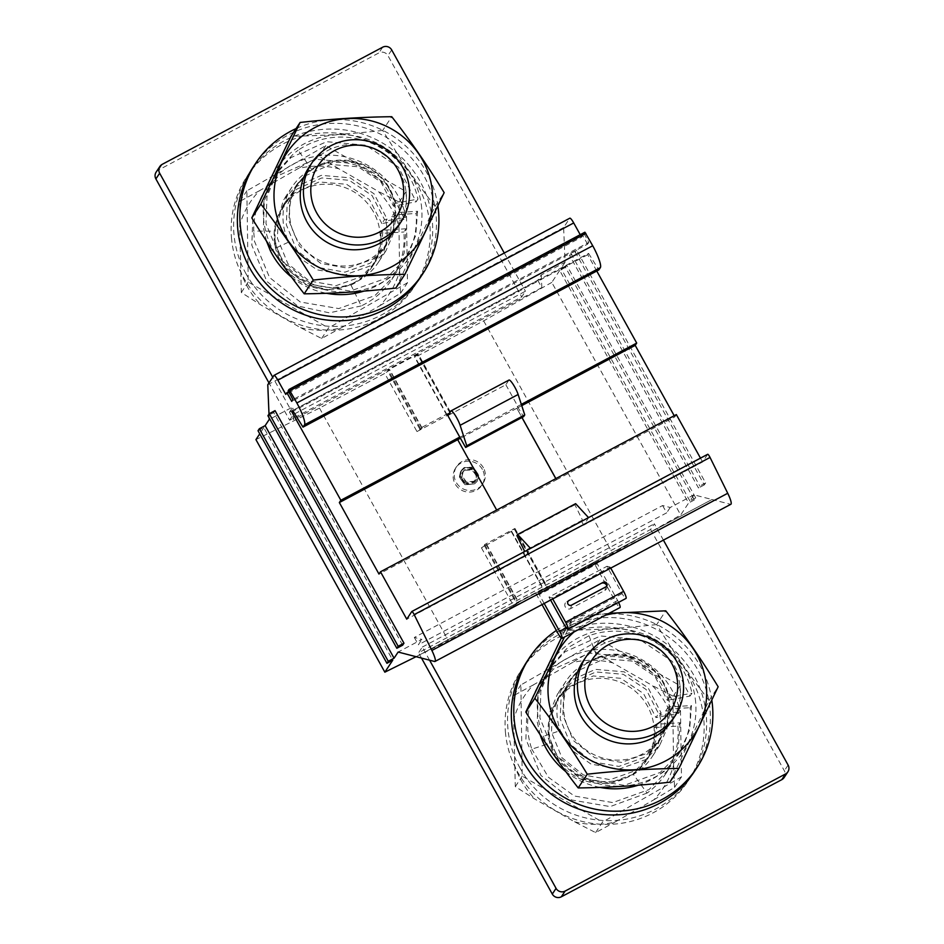 <?xml version="1.0" encoding="UTF-8"?>
<svg xmlns="http://www.w3.org/2000/svg" width="944" height="944" viewBox="0 0 944 944"><rect width="100%" height="100%" fill="white"/><g stroke="black" fill="none" stroke-linecap="round" stroke-linejoin="round"><path stroke-width="0.71" stroke-dasharray="4.72 3.54" d="M496.686 510.043L457.687 439.668M521.737 405.637L516.852 408.233L521.997 417.508M555.863 478.596L556.453 479.8L497.287 511.247M516.852 408.233L521.938 417.531M555.804 478.632L556.453 479.8M695.728 497.925L566.813 265.358L565.48 267.364L694.395 499.931L695.728 497.925L689.922 501.004L693.982 494.845L712 499.506L416.139 656.705L712 499.506L730.444 504.285L434.582 661.484M693.982 494.845L670.205 507.483L662.605 505.524L414.322 637.448L421.909 639.407L398.132 652.044M414.322 637.448L418.381 644.764L421.909 639.407M662.605 505.524L666.665 512.84L418.381 644.764M273.89 375.476L569.739 218.276L563.627 227.539L565.067 262.279L541.29 274.916L537.75 280.274L289.466 412.198L293.525 419.525L292.994 406.84L269.217 419.478M289.466 412.198L292.994 406.84M537.75 280.274L541.809 287.601L293.525 419.525M541.29 274.916L541.809 287.601M258.019 430.735L263.824 427.644L392.739 660.21M263.824 427.644L259.742 433.839M559.686 270.444L551.792 282.409L680.707 514.976L688.589 503.022L559.686 270.444L565.48 267.364M416.977 431.561L450.63 413.684L446.807 415.254L450.5 412.15L420.34 428.187L419.785 429.013L421.897 428.387L416.977 431.561L384.751 373.423L319.485 408.091L255.93 439.609M511.294 531.425L481.44 547.839L486.349 544.676L484.248 545.302L484.791 544.464L514.964 528.439L511.294 531.425L543.496 589.681L612.573 553.432L680.707 514.976M422.11 428.057L389.884 369.918L384.751 373.423M419.785 429.013L387.559 370.874L389.884 369.918M420.34 428.187L388.114 370.036L387.559 370.874M450.5 412.15L418.275 354.012L388.114 370.036M449.958 412.988L417.72 354.85L418.275 354.012M447.055 414.805L414.829 356.667L417.72 354.85M551.792 282.409L483.658 320.866L418.404 355.546L414.829 356.667M514.409 529.277L546.635 587.416L543.532 589.563M511.518 531.094L543.744 589.233M514.964 528.439L547.19 586.578L546.635 587.416M484.791 544.464L517.029 602.614L547.19 586.578M484.248 545.302L516.474 603.44L517.029 602.614M486.573 544.346L518.799 602.484L516.474 603.44M481.44 547.839L513.666 605.989L518.799 602.484M319.485 408.091L448.4 640.657L416.08 656.682M694.395 499.931L688.589 503.022M483.658 320.866L612.573 553.432M513.666 605.989L448.4 640.657M705.628 482.915L704.295 484.921L575.38 252.355L576.713 250.337L705.628 482.915L699.823 485.995L698.489 488.001L569.586 255.435L575.38 252.355M670.205 507.483L666.665 512.84M402.64 645.2L273.725 412.634L267.919 415.714M275.046 410.628L273.725 412.634M610.733 568.087L610.202 567.132L552.193 597.953L548.96 597.115L606.968 566.294L622.143 593.658A6.679 1.204 -118 0 0 626.025 598.413M610.202 567.132L606.968 566.294M618.591 602.366A6.679 1.204 -118 0 0 617.624 600.502L597.281 563.792L539.272 594.614L536.039 593.776L594.047 562.954L616.125 602.779A6.679 1.204 -118 0 0 620.007 607.535M597.281 563.792L594.047 562.954M497.323 511.188L378.981 574.058M575.628 503.659L574.908 504.769L582.46 520.073L581.587 521.383L523.578 552.205L525.678 555.981L530.599 548.523L588.525 517.607M525.678 555.981L406.746 619.17M707.646 454.335L702.607 461.97L583.687 525.159L588.608 517.701M596.761 271.022L587.711 254.691L588.584 253.381L292.723 410.581M587.711 254.691L293.124 411.218M588.584 253.381L598.85 269.913M584.879 232.236L584.041 233.51L288.18 390.71M584.041 233.51L588.773 242.384L292.923 399.583M588.773 242.384L587.569 244.201L291.72 401.401M587.569 244.201L582.743 235.481L288.722 391.713M580.23 234.702L581.61 237.192L285.761 394.391M581.61 237.192L582.743 235.481M563.627 227.539L267.777 384.739M269.146 417.932L268.993 414.097M565.067 262.279L561.007 268.438L566.813 265.358M289.643 420.21L293.395 414.51L525.442 291.224L521.69 296.923L289.643 420.21L268.969 382.922M689.922 501.004L561.007 268.438M429.579 660.186L422.31 647.077L418.558 652.776L650.605 529.49L654.357 523.79L663.408 540.11M422.31 647.077L654.357 523.79M704.295 484.921L698.489 488.001M576.713 250.337L570.908 253.429L569.586 255.435M570.908 253.429L699.823 485.995M521.324 404.374L459.468 437.532M516.816 408.292L460.035 438.453M676.341 414.581L674.842 416.87L556.5 479.741M674.842 416.87L674.205 415.726M702.607 461.97L700.472 458.123M581.587 521.383L583.687 525.159M508.993 380.054A10.018 1.805 -118 0 0 508.863 380.184L505.854 384.751L447.845 415.572M505.854 384.751L517.784 406.262M536.039 593.776L542.033 604.597M544.169 603.464L539.272 594.614M517.477 406.711L523.637 416.634M574.908 504.769L516.887 535.59M582.46 520.073L524.439 550.895M601.588 583.18A4.012 3.918 33.4 0 0 601.057 583.404L566.837 601.588A4.012 3.918 33.4 0 0 565.291 606.933A4.012 3.918 33.4 0 0 570.707 608.573L604.927 590.378A4.012 3.918 33.4 0 0 606.827 585.882M552.724 598.909L552.193 597.953M548.96 597.115L550.588 600.054M253.275 166.887A100.182 98.058 -146.6 0 1 390.899 140.184A100.182 98.058 -146.6 0 1 420.54 277.206M437.886 205.934A100.182 98.058 33.4 0 0 296.062 128.585M391.772 216.719L394.415 216.554L395.607 214.76L416.103 213.474L417.555 211.279L394.403 212.73L391.772 216.719L390.556 233.569L383.653 249.428L370.19 263.175L344.985 272.155L318.199 267.447L296.794 250.207L286.339 224.778L287.082 205.804L294.658 187.844L305.738 175.655L330.719 164.445L358.13 166.793L380.975 182.015L393.424 206.087L416.151 201.768L417.932 199.066L395.206 203.385L393.424 206.087M394.403 212.73L393.176 229.581L386.285 245.452L372.821 259.187L347.616 268.155L320.83 263.459L299.425 246.219L288.97 220.79L289.714 201.804L297.301 183.844L308.369 171.666L311.555 169.295A54.103 52.958 -146.6 0 1 395.206 203.385M395.607 214.76A56.77 55.566 33.4 0 0 353.091 164.303A56.77 55.566 33.4 0 0 292.003 187.03A56.77 55.566 33.4 0 0 282.988 217.958A56.77 55.566 33.4 0 0 288.793 242.018L270.338 250.667M291.554 277.147A77.479 75.839 33.4 0 0 326.53 293.289M363.853 291.13A77.479 75.839 33.4 0 0 404.067 260.933A77.479 75.839 33.4 0 0 416.103 213.474M394.415 216.554L393.129 234.254L385.884 250.903L371.747 265.347L345.28 274.775L317.172 269.854L300.735 258.668L288.793 242.018M266.479 241.109L263.352 227.669L264.355 200.576L275.152 174.959L290.953 157.613L326.624 141.694L365.788 145.199L398.415 167.135L416.151 201.768M311.555 169.295L298.127 150.238A77.479 75.839 -146.6 0 1 417.932 199.066M417.555 211.279L415.738 235.504L405.79 258.314L386.462 278.102L350.259 291.094L311.803 284.51L281.052 259.954L265.984 223.681L266.987 196.588L277.784 170.97L293.584 153.624L298.127 150.238M395.843 288.073L435.09 206.382L444.152 192.647M435.09 206.382C416.611 182.747 399.135 157.436 382.686 130.449L391.748 116.714M382.686 130.449C350.991 133.977 320.441 135.901 291.047 136.196M421.697 208.423A79.851 78.163 33.4 0 0 297.407 147.866A79.851 78.163 33.4 0 0 308.759 283.873A79.851 78.163 33.4 0 0 421.697 208.423M296.215 238.041A53.43 52.298 -146.6 0 1 298.021 183.974A53.43 52.298 -146.6 0 1 371.417 169.731A53.43 52.298 -146.6 0 1 387.217 242.809A53.43 52.298 -146.6 0 1 296.215 238.041M308.735 167.725A53.43 52.298 -146.6 0 1 382.131 153.483A53.43 52.298 -146.6 0 1 397.943 226.56M231.469 237.735A100.182 98.058 33.4 0 0 243.646 277.748A100.182 98.058 33.4 0 0 414.298 286.669A100.182 98.058 33.4 0 0 384.656 149.648A100.182 98.058 33.4 0 0 247.033 176.351A100.182 98.058 33.4 0 0 231.469 237.735M246.136 273.984A100.182 98.058 -146.6 0 1 249.523 172.587A100.182 98.058 -146.6 0 1 387.134 145.883A100.182 98.058 -146.6 0 1 416.776 282.905A100.182 98.058 -146.6 0 1 246.136 273.984M274.267 231.186A56.77 55.566 33.4 0 0 315.095 284.958A56.77 55.566 33.4 0 0 378.06 262.762A56.77 55.566 33.4 0 0 385.86 221.014L405.979 217.191A77.479 75.839 33.4 0 0 344.631 156.728A77.479 75.839 33.4 0 0 265.996 188.859A77.479 75.839 33.4 0 0 253.7 231.068L274.267 231.186L283.53 199.868L295.142 187.101L321.338 175.348L350.094 177.826L374.06 193.815L387.123 219.102L384.527 219.598L381.883 223.586L404.61 219.268L405.979 217.191M381.883 223.586L369.434 199.503L346.59 184.292L319.178 181.944L294.198 193.154L283.129 205.332L275.542 223.291L274.798 242.278L285.253 267.707L306.658 284.946L328.748 289.82L350.967 285.053L361.257 305.903A77.479 75.839 33.4 0 0 391.854 279.459A77.479 75.839 33.4 0 0 403.89 232L406.014 228.778L404.209 252.992L394.25 275.813L374.921 295.59L338.719 308.582L300.275 301.997L269.524 277.453L254.443 241.18L253.7 231.068M406.014 228.778L382.875 230.23L381.647 247.068L374.744 262.928L361.292 276.686L336.076 285.654L309.29 280.958L287.885 263.718L277.43 238.289L278.173 219.303L285.749 201.355L296.829 189.166L321.81 177.944L349.221 180.292L372.066 195.514L384.527 219.598M387.123 219.102L385.86 221.014M300.534 327.662A83.284 81.526 33.4 0 0 341.15 327.863L379.83 305.714A83.284 81.526 33.4 0 0 399.619 270.928L398.946 226.253A83.284 81.526 33.4 0 0 378.119 191.278L338.778 168.752A83.284 81.526 33.4 0 0 298.162 168.551L259.482 190.7A83.284 81.526 33.4 0 0 239.693 225.498L241.31 292.51L261.193 305.148L300.534 327.662L321.621 338.483L341.15 327.863M240.366 270.161A83.284 81.526 33.4 0 0 261.193 305.148M259.482 190.7L239.953 201.32L239.693 225.498M338.778 168.752L318.895 156.114L298.162 168.551M398.946 226.253L399.206 202.087L378.119 191.278M379.83 305.714L400.563 293.265L399.619 270.928M361.257 305.903L329.35 312.853L297.631 305.986L266.881 281.442L251.812 245.169L252.827 218.076L263.612 192.47L279.412 175.1L315.095 159.194L354.26 162.698L386.875 184.635L404.61 219.268M382.875 230.23L380.739 233.451L403.89 232M350.967 285.053A54.103 52.958 33.4 0 0 372.337 266.586A54.103 52.958 33.4 0 0 380.739 233.451M321.621 338.483L328.536 327.993L407.478 282.775L406.121 191.597L325.81 145.624L246.868 190.83L248.225 282.02L328.536 327.993M400.563 293.265L407.478 282.775M241.31 292.51L248.225 282.02M239.953 201.32L246.868 190.83M318.895 156.114L325.81 145.624M399.206 202.087L406.121 191.597M372.75 210.701A53.43 52.298 33.4 0 0 282.575 207.397A53.43 52.298 33.4 0 0 280.769 261.464A53.43 52.298 33.4 0 0 371.783 266.22A53.43 52.298 33.4 0 0 372.75 210.701M156.114 172.162A6.679 6.537 -146.6 0 1 158.474 170.026L378.91 52.899A6.679 6.537 -146.6 0 1 387.937 55.637L521.69 296.923M504.273 253.027L525.442 291.224M293.395 414.51L272.733 377.222M582.731 661.838A53.43 52.298 -146.6 0 1 656.127 647.596A53.43 52.298 -146.6 0 1 671.939 720.673M605.659 615.158A79.851 78.163 33.4 0 0 573.987 631.996M609.199 613.281L574.105 616.574L564.429 637.07M669.851 782.187L709.086 700.507L718.148 686.76M709.086 700.507C690.607 676.872 673.143 651.561 656.694 624.562L665.756 610.827M656.694 624.562C624.987 628.09 594.449 630.014 565.055 630.309L574.105 616.574M565.055 630.309L561.267 638.05M574.53 821.787A83.284 81.526 33.4 0 0 615.146 821.976L653.826 799.828A83.284 81.526 33.4 0 0 673.615 765.041L672.942 720.378A83.284 81.526 33.4 0 0 652.115 685.391L612.774 662.877A83.284 81.526 33.4 0 0 572.158 662.676L533.478 684.825A83.284 81.526 33.4 0 0 513.689 719.611L515.306 786.623L535.189 799.261L574.53 821.787L595.617 832.596L615.146 821.976M514.362 764.286A83.284 81.526 33.4 0 0 535.189 799.261M533.478 684.825L513.949 695.445L513.689 719.611M612.774 662.877L592.891 650.239L572.158 662.676M672.942 720.378L673.202 696.212L652.115 685.391M653.826 799.828L674.559 787.39L673.615 765.041M695.693 702.548A79.851 78.163 33.4 0 0 571.403 641.979A79.851 78.163 33.4 0 0 582.755 777.986A79.851 78.163 33.4 0 0 695.693 702.548M595.617 832.596L602.532 822.106L681.474 776.9L680.117 685.722L599.806 639.749L520.864 684.955L522.221 776.133L602.532 822.106M674.559 787.39L681.474 776.9M515.306 786.623L522.221 776.133M513.949 695.445L520.864 684.955M592.891 650.239L599.806 639.749M673.202 696.212L680.117 685.722M570.211 732.166A53.43 52.298 -146.6 0 1 572.017 678.087A53.43 52.298 -146.6 0 1 645.413 663.844A53.43 52.298 -146.6 0 1 661.225 736.922A53.43 52.298 -146.6 0 1 570.211 732.166M554.765 755.589A53.43 52.298 33.4 0 0 645.779 760.345A53.43 52.298 33.4 0 0 646.746 704.826A53.43 52.298 33.4 0 0 556.571 701.51A53.43 52.298 33.4 0 0 554.765 755.589M690.04 696.047L691.94 693.179L669.213 697.498L667.325 700.365L690.04 696.047L672.305 661.414L639.69 639.477L600.526 635.973L564.854 651.891L549.054 669.237L551.685 665.249L567.486 647.891L588.973 635.737A77.479 75.839 -146.6 0 1 691.94 693.179M638.156 785.219A77.479 75.839 33.4 0 0 678.004 755.141A77.479 75.839 33.4 0 0 690.052 707.681L691.445 705.557L668.305 707.009L667.078 723.859L660.175 739.718L646.723 753.465L621.506 762.433L594.72 757.737L573.315 740.497L562.86 715.068L563.615 696.082L571.203 678.122L582.271 665.945L597.316 657.39L588.973 635.737M597.316 657.39A54.103 52.958 -146.6 0 1 669.213 697.498M691.445 705.557L689.639 729.771L679.692 752.592L660.352 772.381L624.149 785.361L585.705 778.776L554.954 754.232L539.885 717.959L540.888 690.866L551.685 665.249M668.305 707.009L665.673 710.997L664.446 727.848L657.543 743.707L644.091 757.454L618.875 766.422L592.089 761.725L570.683 744.486L560.229 719.057L560.972 700.082L568.559 682.123L579.64 669.933L604.608 658.723L632.02 661.071L654.876 676.282L667.325 700.365M654.747 727.564L677.886 726.113L680.093 722.785L656.941 724.237L654.747 727.564A54.103 52.958 33.4 0 1 646.333 760.711L648.811 756.946L635.359 770.693L610.154 779.661L583.368 774.965L561.951 757.725L551.497 732.296L552.24 713.31L559.827 695.362L570.908 683.173L595.876 671.963L623.3 674.311L646.144 689.521L658.593 713.605L655.962 717.593L678.689 713.275L679.928 711.398A77.479 75.839 33.4 0 0 618.58 650.935A77.479 75.839 33.4 0 0 539.933 683.067A77.479 75.839 33.4 0 0 531.826 749.147L551.272 742.881L548.877 732.627L549.656 712.708L557.609 693.875L569.22 681.108L595.416 669.355L624.173 671.833L648.139 687.822L661.189 713.109L658.593 713.605M677.886 726.113A77.479 75.839 33.4 0 1 665.85 773.584A77.479 75.839 33.4 0 1 647.1 793.066L633.247 774.316A54.103 52.958 33.4 0 0 646.333 760.711M633.247 774.316L607.511 783.65L580.737 778.953L559.32 761.714L548.865 736.285L549.62 717.298L557.208 699.339L568.276 687.161L593.245 675.951L620.668 678.299L643.513 693.51L655.962 717.593M647.1 793.066L610.166 806.589L571.71 800.005L540.959 775.449L525.891 739.176L526.894 712.083L537.691 686.465L553.491 669.119L589.162 653.201L628.326 656.705L660.953 678.642L678.689 713.275M656.941 724.237L655.714 741.075L648.823 756.946M665.673 710.997L668.317 710.832L667.019 728.52L659.773 745.182L645.649 759.613L619.181 769.041L591.062 764.133L572.442 750.692L560.323 730.573L540.995 737.17M540.169 734.751L537.254 721.948L538.257 694.855L549.054 669.237M565.798 771.602A77.479 75.839 33.4 0 0 600.089 787.414M668.317 710.832L669.544 708.968L690.052 707.681M680.093 722.785L678.276 746.999L668.328 769.82L648.988 789.597L612.798 802.589L574.341 796.004L548.405 777.254L531.826 749.147M661.189 713.109L659.797 715.222L679.928 711.398M669.544 708.968A56.77 55.566 33.4 0 0 627.028 658.511A56.77 55.566 33.4 0 0 565.94 681.238A56.77 55.566 33.4 0 0 559.993 729.653A56.77 55.566 33.4 0 0 560.323 730.573M551.272 742.881A56.77 55.566 33.4 0 0 597.812 781.101A56.77 55.566 33.4 0 0 651.997 756.97A56.77 55.566 33.4 0 0 659.797 715.222M711.835 700.165A100.182 98.058 33.4 0 0 556.37 630.45M505.406 731.93A100.182 98.058 33.4 0 0 517.595 771.944A100.182 98.058 33.4 0 0 688.235 780.865A100.182 98.058 33.4 0 0 658.605 643.855A100.182 98.058 33.4 0 0 520.982 670.559A100.182 98.058 33.4 0 0 505.406 731.93M527.224 661.095A100.182 98.058 -146.6 0 1 664.836 634.392A100.182 98.058 -146.6 0 1 694.477 771.413M650.605 529.49L784.346 770.776A6.679 6.537 -146.6 0 1 784.122 777.537M520.073 768.192A100.182 98.058 -146.6 0 1 523.46 666.794A100.182 98.058 -146.6 0 1 661.083 640.091A100.182 98.058 -146.6 0 1 690.725 777.113A100.182 98.058 -146.6 0 1 520.073 768.192M421.508 658.098L418.558 652.776M477.05 474.454A7.351 7.186 33.4 0 0 464.908 469.593C460.578 473.333 460.212 477.558 463.811 482.278A9.57 9.369 33.4 0 0 469.168 484.449C475.044 483.576 477.676 480.236 477.05 474.454L475.835 479.233L473.817 481.298L466.407 481.947L462.123 476.118L463.174 471.74L465.109 469.841L472.248 469.581L476.272 475.811L475.044 480.437L473.027 482.49L466.289 483.411A7.351 7.186 33.4 0 0 475.764 474.761C474.171 469.203 470.49 466.961 464.708 468.035A9.57 9.369 33.4 0 0 460.507 471.788C458.808 477.452 460.743 481.334 466.289 483.411M483.422 467.823A15.694 15.364 33.4 0 0 456.695 466.419A15.694 15.364 33.4 0 0 461.333 487.883A15.694 15.364 33.4 0 0 483.422 467.823M482.384 469.404A15.694 15.364 33.4 0 0 455.645 468A15.694 15.364 33.4 0 0 460.294 489.464A15.694 15.364 33.4 0 0 482.384 469.404M464.708 468.035L460.825 471.268L459.421 477.003L464.979 484.661L474.584 483.871L477.204 481.204L478.773 475.221L473.487 467.174L464.141 467.563L461.616 470.077L460.212 475.811L463.811 482.278M460.507 471.788L459.35 477.121L464.896 484.779L474.502 483.977L477.121 481.322L478.691 475.339L473.404 467.28L464.07 467.681L461.545 470.195L460.141 475.929L465.687 483.576L469.168 484.449M475.764 474.761L471.976 469.994L464.826 470.254L462.902 472.165L461.84 476.543L466.135 482.372L473.546 481.711L475.564 479.658L476.791 475.033L472.767 468.802L464.908 469.593M421.897 428.387L389.671 370.249M446.842 415.136L414.617 356.997M450.63 413.684L418.404 355.546M486.349 544.676L518.586 602.815M515.082 529.962L547.308 588.112M617.624 600.502L566.258 627.795M616.125 602.779L558.116 633.601M508.863 380.184L450.854 411.006M566.837 601.588L568.996 600.49M570.707 608.573L571.557 605.104M601.057 583.404L603.216 582.306M604.927 590.378L605.777 586.92M622.143 593.658L564.134 624.48M391.701 49.938L387.937 55.637M162.226 164.327L158.474 170.026M382.674 47.2L378.91 52.899M788.11 765.077L784.346 770.776M446.807 415.254L414.581 357.115M511.27 531.543L543.496 589.681M603.263 582.283L601.127 583.368M607.134 584.832L606.968 587.227M383.653 249.44L386.285 245.452M294.67 187.832L297.301 183.844M404.067 260.933L405.79 258.314M275.152 174.959L277.784 170.97M414.298 286.669L416.776 282.905M247.033 176.351L249.523 172.587M391.854 279.459L394.262 275.813M263.624 192.458L265.996 188.859M372.337 266.586L374.744 262.939M283.129 205.332L285.761 201.332M298.021 183.974L282.575 207.397M387.217 242.809L371.783 266.22M292.003 187.03L283.53 199.868M385.884 250.903L378.06 262.762M572.017 678.087L556.571 701.51M661.225 736.922L645.779 760.345M657.543 743.719L660.175 739.718M568.571 682.111L571.203 678.122M557.208 699.339L559.839 695.35M678.004 755.141L679.692 752.592M665.85 773.584L668.328 769.82M537.691 686.465L539.933 683.067M565.94 681.238L557.609 693.875M659.773 745.182L651.997 756.97M688.235 780.865L690.725 777.113M520.982 670.559L523.46 666.794M456.695 466.419L455.645 468M482.891 483.706L481.853 485.287"/><path stroke-width="1.42" d="M496.686 510.043L457.687 439.668L339.344 502.55L340.843 500.273L291.861 411.891L292.723 410.581L303 427.113L304.511 424.812A21.606 3.894 62 0 0 296.864 402.958L289.053 389.412L288.18 390.71L292.923 399.583L291.72 401.401L286.882 392.68L288.722 391.713M521.997 417.508L555.863 478.596M521.938 417.531L555.804 478.632M388.267 661.284L259.352 428.718L258.019 430.735L386.934 663.302L388.267 661.284L394.061 658.204L398.132 652.044L434.582 661.484A13.358 2.407 62 0 0 435.019 661.461A13.358 2.407 62 0 0 431.868 650.463L414.18 614.638A3.339 0.602 62 0 0 411.832 611.488A3.339 0.602 62 0 0 411.785 611.535L406.746 619.17L380.491 571.781L378.981 574.058L339.344 502.55M259.742 433.839L255.93 439.609L384.845 672.175L392.739 660.21L386.934 663.302M398.167 646.274L396.834 648.28L267.919 415.714L269.252 413.708L398.167 646.274L403.961 643.194L402.64 645.2L396.834 648.28M416.08 656.682L384.845 672.175M269.252 413.708L275.046 410.628L403.961 643.194M411.891 611.476L707.646 454.335A3.339 0.602 62 0 1 707.693 454.288A3.339 0.602 62 0 1 710.041 457.439L727.73 493.275A13.358 2.407 62 0 1 730.88 504.261L435.019 661.461M394.061 658.204L265.158 425.638L259.352 428.718M293.124 411.218L291.861 411.891M296.864 402.958L592.726 245.759A21.606 3.894 -118 0 1 600.36 267.612L598.85 269.913L303 427.113M592.726 245.759L584.902 232.212L289.076 389.412M268.993 414.097L267.777 384.739L273.89 375.476A6.679 1.204 62 0 1 273.972 375.393A6.679 1.204 62 0 1 277.855 380.149L285.761 394.391L286.882 392.68M569.739 218.276A6.679 1.204 -118 0 1 569.834 218.194A6.679 1.204 -118 0 1 573.716 222.949L580.23 234.702M265.158 425.638L269.217 419.478L269.146 417.932M674.205 415.726L635.194 345.351L636.704 343.073L521.324 404.374M459.763 437.084L465.628 447.456L466.749 445.757L460.117 425.307A10.018 1.805 -118 0 0 455.338 415.513A10.018 1.805 -118 0 0 450.984 410.888A10.018 1.805 -118 0 0 450.854 411.006L447.845 415.572L459.763 437.084L340.843 500.273M460.035 438.453L457.698 439.703M635.194 345.351L521.737 405.637M700.472 458.123L676.341 414.581L380.491 571.781M636.704 343.073L596.761 271.022M542.033 604.597L558.116 633.601A6.679 1.204 -118 0 0 561.999 638.356L620.007 607.535A6.679 1.204 -118 0 0 618.591 602.366M561.999 638.356A6.679 1.204 -118 0 0 559.615 631.324L544.169 603.464M466.749 445.757L524.758 414.935L523.637 416.634L465.628 447.456M524.758 414.935L518.126 394.486A10.018 1.805 -118 0 0 513.347 384.692A10.018 1.805 -118 0 0 508.993 380.054L450.984 410.888M588.525 517.607L575.628 503.659L517.619 534.481L516.887 535.59L524.439 550.895L523.672 552.063M530.516 548.429L517.619 534.481M568.996 600.49A2.655 2.596 33.4 0 0 567.969 604.018A2.655 2.596 33.4 0 0 571.557 605.104L605.777 586.92A2.655 2.596 33.4 0 0 605.93 582.448A2.655 2.596 33.4 0 0 603.216 582.306L568.996 600.49M606.827 585.882A4.012 3.918 33.4 0 0 601.588 583.18M550.588 600.054L564.134 624.48A6.679 1.204 -118 0 0 568.017 629.235L626.025 598.413A6.679 1.204 -118 0 0 623.642 591.381L610.733 568.087M568.017 629.235A6.679 1.204 -118 0 0 565.633 622.202L552.724 598.909M423.018 273.441L420.54 277.206A100.182 98.058 -146.6 0 1 249.889 268.285A100.182 98.058 -146.6 0 1 253.275 166.887L255.765 163.135A100.182 98.058 33.4 0 0 252.378 264.521A100.182 98.058 33.4 0 0 423.018 273.441A100.182 98.058 33.4 0 0 437.886 205.934M296.062 128.585A100.182 98.058 33.4 0 0 255.765 163.135M266.479 241.109L270.338 250.667A77.479 75.839 33.4 0 0 291.554 277.147M326.53 293.289A77.479 75.839 33.4 0 0 363.853 291.13M300.109 122.46C331.627 118.944 362.177 117.021 391.748 116.714C410.227 140.349 427.691 165.66 444.152 192.647L404.905 274.338C375.334 274.645 344.784 276.557 313.266 280.085C296.912 253.228 279.448 227.917 260.863 204.14L300.109 122.46L291.047 136.196L251.812 217.875L260.863 204.14M251.812 217.875C268.167 244.732 285.631 270.043 304.204 293.82C333.598 293.513 364.148 291.602 395.843 288.073L404.905 274.338M304.204 293.82L313.266 280.085M432.411 192.187A79.851 78.163 33.4 0 0 308.122 131.617A79.851 78.163 33.4 0 0 319.473 267.624A79.851 78.163 33.4 0 0 432.411 192.187M401.106 221.757L397.943 226.56A53.43 52.298 -146.6 0 1 306.93 221.805A53.43 52.298 -146.6 0 1 308.735 167.725L311.898 162.923A53.43 52.298 33.4 0 0 310.092 217.002A53.43 52.298 33.4 0 0 401.106 221.757A53.43 52.298 33.4 0 0 402.085 166.238A53.43 52.298 33.4 0 0 311.898 162.923M397.129 168.362A46.752 45.76 33.4 0 0 316.677 167.973A46.752 45.76 33.4 0 0 357.941 237.263A46.752 45.76 33.4 0 0 397.129 168.362M272.733 377.222L159.654 173.224A6.679 6.537 -146.6 0 1 162.226 164.327L382.674 47.2A6.679 6.537 -146.6 0 1 391.701 49.938L504.273 253.027M268.969 382.922L155.89 178.923A6.679 6.537 -146.6 0 1 156.114 172.162L159.878 166.463M671.137 662.487A46.752 45.76 33.4 0 0 590.684 662.098A46.752 45.76 33.4 0 0 631.937 731.388A46.752 45.76 33.4 0 0 671.137 662.487M676.081 660.363A53.43 52.298 33.4 0 0 585.894 657.048A53.43 52.298 33.4 0 0 584.088 711.115A53.43 52.298 33.4 0 0 675.102 715.882A53.43 52.298 33.4 0 0 676.081 660.363M675.102 715.882L671.939 720.673A53.43 52.298 -146.6 0 1 580.926 715.918A53.43 52.298 -146.6 0 1 582.731 661.838L585.894 657.048M573.987 631.996A79.851 78.163 33.4 0 0 598.248 763.885A79.851 78.163 33.4 0 0 706.407 686.3A79.851 78.163 33.4 0 0 605.659 615.158M609.199 613.281L665.756 610.827C684.235 634.462 701.699 659.773 718.148 686.76L678.901 768.451C649.33 768.758 618.78 770.682 587.262 774.198C570.908 747.341 553.444 722.03 534.87 698.253L564.429 637.07M561.267 638.05L525.808 712C542.163 738.845 559.627 764.168 578.2 787.933C607.606 787.638 638.144 785.715 669.851 782.187L678.901 768.451M525.808 712L534.87 698.253M578.2 787.933L587.262 774.198M565.798 771.602A77.479 75.839 33.4 0 1 540.995 737.17L540.169 734.751M600.089 787.414A77.479 75.839 33.4 0 0 638.156 785.219M556.37 630.45A100.182 98.058 33.4 0 0 529.702 657.331A100.182 98.058 33.4 0 0 526.315 758.728A100.182 98.058 33.4 0 0 696.967 767.649A100.182 98.058 33.4 0 0 711.835 700.165M696.967 767.649L694.477 771.413A100.182 98.058 -146.6 0 1 523.837 762.492A100.182 98.058 -146.6 0 1 527.224 661.095L529.702 657.331M663.408 540.11L788.11 765.077A6.679 6.537 -146.6 0 1 785.526 773.974L565.09 891.101A6.679 6.537 -146.6 0 1 556.063 888.363L429.579 660.186M787.886 771.838L784.122 777.537A6.679 6.537 -146.6 0 1 781.774 779.673L561.326 896.8A6.679 6.537 -146.6 0 1 552.299 894.062L421.508 658.098M727.73 493.275L431.868 650.463M710.041 457.439L414.18 614.638M600.36 267.612L304.511 424.812M290.02 390.604L585.882 233.404M573.716 222.949L277.855 380.149M566.258 627.795L559.615 631.324M518.126 394.486L460.117 425.307M623.642 591.381L565.633 622.202M159.654 173.224L155.89 178.923M556.063 888.363L552.299 894.062M565.09 891.101L561.326 896.8M785.526 773.974L781.774 779.673M707.693 454.288L411.832 611.488M289.053 389.412L584.902 232.212M569.834 218.194L273.972 375.393"/></g></svg>
